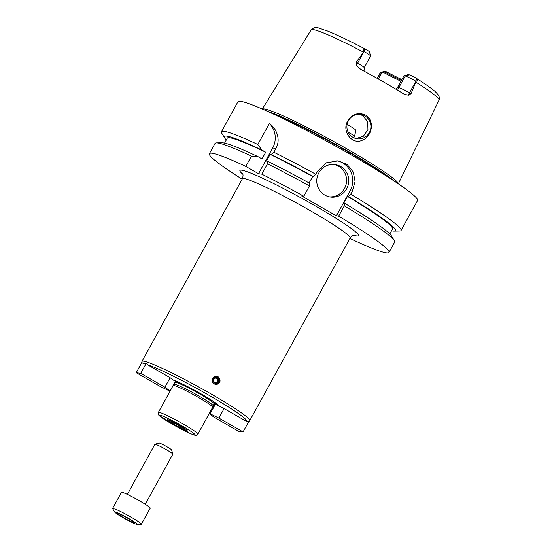 <?xml version="1.0" encoding="UTF-8"?>
<svg xmlns="http://www.w3.org/2000/svg" width="552" height="552" viewBox="0 0 552 552"><rect width="100%" height="100%" fill="white"/><g stroke="black" fill="none" stroke-linecap="round" stroke-linejoin="round"><path stroke-width="0.83" d="M174.97 380.707L175.495 381.08L170.078 390.926L169.181 390.802L160.418 386.559L136.227 372.717L140.719 373.359L146.363 363.099L147.391 364.699L170.133 377.713L173.625 380.231A26.641 2.132 -151.2 0 1 196.843 391.478A26.641 2.132 -151.2 0 1 217.447 404.512A26.641 2.132 -151.2 0 1 218.171 405.713L224.091 408.583L246.834 421.59L248.71 421.652L243.073 431.912L238.574 431.271L214.383 417.429L209.215 413.703L214.631 403.857L216.936 404.664A25.116 2.015 -151.2 0 0 216.791 403.94M140.719 373.359L164.917 387.2L170.133 377.713M164.917 387.2L170.078 390.926M136.227 372.717L141.864 362.464C142.871 363.561 144.376 363.775 146.363 363.099M174.805 382.329A25.116 2.015 -151.2 0 0 175.205 382.639M214.003 403.967A25.116 2.015 -151.2 0 0 214.473 404.14M174.487 382.909A26.641 2.132 -151.2 0 0 174.894 383.205M213.686 404.533A26.641 2.132 -151.2 0 0 214.155 404.719M209.215 413.703L210.112 413.827L215.528 403.981M210.112 413.827L218.875 418.071L224.091 408.583M216.936 404.664L218.171 405.713M218.875 418.071L243.073 431.912M212.713 378.424C213.658 376.885 215.025 376.195 216.798 376.361L218.192 376.837C221.331 380.756 220.476 383.302 215.646 384.475C212.617 383.509 211.644 381.494 212.713 378.424M215.487 384.454A4.099 3.995 98.1 0 0 217.867 376.795A4.099 3.995 98.1 0 0 216.632 376.34M217.488 377.74A3.036 2.96 98.1 0 0 213.072 380.438A3.036 2.96 98.1 0 0 217.536 382.991A3.036 2.96 98.1 0 0 217.488 377.74M217.171 378.327A2.367 2.305 98.1 0 0 213.748 380.066A2.367 2.305 98.1 0 0 218.219 381.142A2.367 2.305 98.1 0 0 217.171 378.327M215.363 382.66A2.367 2.305 98.1 0 0 216.025 378.023M175.66 382.412L175.315 382.018L175.267 382.522A22.135 1.773 -151.2 0 1 195.518 391.63A22.135 1.773 -151.2 0 1 214.066 403.85L213.037 405.72A22.135 1.773 -151.2 0 0 213.044 405.699A22.135 1.773 -151.2 0 0 194.483 393.514A22.135 1.773 -151.2 0 0 174.26 384.378L173.162 385.517A22.542 1.808 -151.2 0 0 173.142 385.544L158.376 412.399L158.769 415.145L171.465 423.736L187.232 432.112C194.67 435.562 195.215 435.211 195.249 435.245C196.27 435.528 197.147 435.155 197.892 434.12A22.542 1.808 -151.2 0 0 179 421.68A22.542 1.808 -151.2 0 0 158.376 412.399M197.892 434.12L212.651 407.266A22.542 1.808 -151.2 0 0 212.665 407.231A22.542 1.808 -151.2 0 0 193.766 394.825A22.542 1.808 -151.2 0 0 173.162 385.517M189.336 432.94L184.713 430.215L189.336 432.94M160.694 416.553L165.986 419.375L160.694 416.553M181.422 425.661L183.436 427.041L180.628 425.778L178.048 424.081L181.422 425.661M186.79 430.567A11.35 0.911 -151.2 0 0 187.107 430.477A11.35 0.911 -151.2 0 0 177.585 424.253A11.35 0.911 -151.2 0 0 167.228 419.554A11.35 0.911 -151.2 0 0 175.446 425.143A11.35 0.911 -151.2 0 0 186.79 430.567M169.505 420.224A10.757 0.862 -151.2 0 0 185.32 428.918M349.906 238.436A102.479 8.211 -151.2 0 0 388.994 252.43A102.479 8.211 -151.2 0 0 338.624 216.142L336.375 215.825L301.565 195.912L303.807 196.229A102.479 8.211 -151.2 0 0 261.814 174.17L258.522 173.701L245.764 166.4A102.479 8.211 -151.2 0 0 209.387 153.691A102.479 8.211 -151.2 0 0 242.142 179.193M258.522 173.701L272.66 147.991A20.493 19.989 98.1 0 0 269.383 123.434C275.593 127.698 281.389 138.538 275.952 148.453L273.868 152.242L271.122 154.505L270.135 154.36L266.443 161.074L267.43 161.218L267.478 163.868L261.814 174.17M245.764 166.4L251.422 156.106L258.191 156.747L262.014 158.935L265.705 152.221L261.883 150.034L257.818 144.479L269.383 123.434M303.807 196.229L309.472 185.927A102.479 8.211 -151.2 0 0 267.478 163.868M251.422 156.106A102.479 8.211 -151.2 0 0 216.474 142.871A102.479 8.211 -151.2 0 0 215.052 143.389L209.387 153.691M309.472 185.927L309.727 183.319A97.607 7.818 -151.2 0 0 267.43 161.218M258.191 156.747A97.607 7.818 -151.2 0 0 222.028 142.782L216.474 142.871M309.113 182.974L312.673 176.495A94.282 7.555 -151.2 0 0 270.135 154.36M265.705 152.221A94.282 7.555 -151.2 0 0 227.279 138.166L224.56 143.106M312.673 176.495L313.419 176.605A97.607 7.818 -151.2 0 0 271.122 154.505M261.883 150.034A97.607 7.818 -151.2 0 0 224.671 137.979A97.607 7.818 -151.2 0 0 226.299 139.946M313.419 176.605L315.861 174.301A102.479 8.211 -151.2 0 0 273.868 152.242M315.861 174.301L317.586 171.161L326.398 162.785L338.272 160.887L347.18 164.517L353.28 172.079L355.081 181.553L352.404 191.082L350.679 194.214L348.236 196.519L347.484 196.415L343.792 203.129L344.545 203.233L344.282 205.848L338.624 216.142M391.534 230.784A97.607 7.818 -151.2 0 0 394.066 231.109L399.62 231.019A102.479 8.211 -151.2 0 0 401.049 230.501A102.479 8.211 -151.2 0 0 350.679 194.214M401.049 230.501L417.533 200.507A102.479 8.211 -151.2 0 0 331.69 143.948A102.479 8.211 -151.2 0 0 237.933 101.768L221.442 131.762A102.479 8.211 -151.2 0 0 221.766 133.246L224.671 137.979M257.818 144.479A102.479 8.211 -151.2 0 0 221.442 131.762M336.375 215.825L350.154 190.757A20.493 19.989 98.1 0 0 336.941 160.742M324.88 195.125A16.394 15.987 -81.9 0 1 317.614 175.605A16.394 15.987 -81.9 0 1 335.057 164.572A16.394 15.987 -81.9 0 1 348.581 183.05A16.394 15.987 -81.9 0 1 330.448 197.036A16.394 15.987 -81.9 0 1 324.88 195.125M329.371 196.843A16.394 15.987 98.1 0 0 346.421 182.746A16.394 15.987 98.1 0 0 333.974 164.455M353.791 137.772L354.405 136.661A16.394 1.311 -151.2 0 0 354.412 136.634L355.936 130.479A14.766 1.18 -151.2 0 0 347.118 124.366M354.412 136.634A16.394 1.311 -151.2 0 0 348.015 131.866M356.026 138.566L363.395 136.234L367.922 129.63L367.68 121.599L362.56 115.554L359.476 114.333M364.803 115.872A12.296 11.992 98.1 0 0 347.029 124.931A12.296 11.992 98.1 0 0 370.254 130.513A12.296 11.992 98.1 0 0 364.803 115.872M347.822 120.909C352.273 114.036 358.151 112.077 365.479 115.037C375.194 120.398 372.076 136.806 362.312 140.215C351.748 145.362 341.405 130.603 347.822 120.909M398.282 183.802A77.625 6.217 -151.2 0 0 333.187 141.215A77.625 6.217 -151.2 0 0 262.352 109.075M415.794 82.089L411.019 93.709L409.487 92.833A10.005 0.8 -151.2 0 0 406.286 91.066A10.005 0.8 -151.2 0 0 398.799 87.664L397.523 87.485L403.919 75.845L408.101 74.665L409.28 74.837A6.928 0.552 28.8 0 1 414.862 77.404L415.394 77.715C424.75 83.607 431.395 88.265 435.342 91.687L438.709 95.434C439.564 97.966 439.668 99.539 439.012 100.153A72.954 5.844 -151.2 0 0 415.794 82.089L415.884 81.199A10.005 0.8 -151.2 0 0 405.196 76.024L403.919 75.845M404.278 94.268L408.418 95.213L411.019 93.709M403.905 94.054A73.782 5.913 -151.2 0 0 360.677 69.317L356.578 65.557L356.116 62.3L363.996 51.515C362.733 49.597 362.995 48.755 364.789 48.976L366.535 49.756A6.928 0.552 28.8 0 1 369.398 51.833L370.62 55.98A10.005 0.8 -151.2 0 0 364.044 51.543L363.996 51.515M360.173 69.028L360.677 69.317M380.376 72.533L384.53 71.339A6.928 0.552 28.8 0 1 384.675 71.339L385.855 71.512L383.316 72.333L380.583 72.533A10.005 0.8 -151.2 0 0 380.376 72.533A10.005 0.8 -151.2 0 0 380.314 72.574L377.14 78.343M397.523 87.485L395.86 89.169M381.86 72.712L378.382 79.039M383.316 72.333A54.317 4.354 -151.2 0 0 400.945 81.261M414.862 77.404L416.622 78.632C418.016 80.226 417.788 81.096 415.939 81.227M363.347 52.088A72.954 5.844 -151.2 0 0 311.155 29.863C316.406 25.806 314.937 27.096 327.446 30.988C337.265 34.962 350.168 41.145 366.148 49.535L366.535 49.756M364.789 48.976L364.044 51.543L357.648 63.183A10.005 0.8 -151.2 0 1 360.553 64.908A10.005 0.8 -151.2 0 1 364.223 67.689L370.62 56.049A10.005 0.8 -151.2 0 0 370.62 55.98M384.634 71.926A54.903 4.402 -151.2 0 0 401.407 80.419M385.855 71.512A55.931 4.478 -151.2 0 0 401.856 79.605M394.066 231.109A97.607 7.818 -151.2 0 0 348.236 196.519M389.795 233.951L392.513 229.011A94.282 7.555 -151.2 0 0 347.484 196.415M388.994 252.43L394.652 242.128A102.479 8.211 -151.2 0 0 394.328 240.644L391.43 235.911A97.607 7.818 -151.2 0 0 344.545 203.233M394.328 240.644A102.479 8.211 -151.2 0 0 344.282 205.848M137.048 524.4L141.091 524.338A16.394 1.311 -151.2 0 0 141.319 524.255L150.178 508.144A16.394 1.311 -151.2 0 0 136.447 499.091A16.394 1.311 -151.2 0 0 121.44 492.343L112.587 508.454A16.394 1.311 -151.2 0 0 112.636 508.696L114.754 512.146A12.848 1.028 -151.2 0 0 125.083 518.832A12.848 1.028 -151.2 0 0 136.882 524.386A12.848 1.028 -151.2 0 0 137.048 524.4A12.848 1.028 -151.2 0 0 126.463 517.245A12.848 1.028 -151.2 0 0 114.754 512.146M141.319 524.255A16.394 1.311 -151.2 0 0 127.588 515.202A16.394 1.311 -151.2 0 0 112.587 508.454M134.012 522.744A9.467 0.759 -151.2 0 0 134.267 522.709A9.467 0.759 -151.2 0 0 126.332 517.479A9.467 0.759 -151.2 0 0 117.673 513.588A9.467 0.759 -151.2 0 0 124.745 518.335A9.467 0.759 -151.2 0 0 134.012 522.744M145.286 504.28L172.845 454.158A10.246 0.821 -151.2 0 0 172.845 454.082L171.624 449.942A7.176 0.573 -151.2 0 0 165.614 446.03A7.176 0.573 -151.2 0 0 159.093 443.049L154.94 444.243A10.246 0.821 -151.2 0 0 154.884 444.284L127.326 494.406M172.845 454.082A10.246 0.821 -151.2 0 0 164.255 448.5A10.246 0.821 -151.2 0 0 154.94 444.243M213.976 403.498A22.956 1.842 -151.2 0 0 214.555 403.622A22.956 1.842 -151.2 0 0 210.581 399.593M180.732 383.185A22.956 1.842 -151.2 0 0 175.377 381.294M175.081 381.832A22.956 1.842 -151.2 0 0 175.612 382.412M141.968 361.415L242.356 178.807A61.486 4.927 -151.2 0 1 298.611 204.109A61.486 4.927 -151.2 0 1 350.12 238.05L249.732 420.658A61.486 4.927 -151.2 0 0 198.223 386.717A61.486 4.927 -151.2 0 0 141.968 361.415L141.671 362.816M246.834 421.59A59.437 4.761 -151.2 0 0 207.904 394.68A59.437 4.761 -151.2 0 0 147.391 364.699M353.88 235.269A67.634 5.416 -151.2 0 0 356.633 235.918A67.634 5.416 -151.2 0 0 297.5 195.96A67.634 5.416 -151.2 0 0 242.687 174.135M194.552 435.01A20.493 1.642 -151.2 0 0 172.341 420.624A20.493 1.642 -151.2 0 0 164.551 419.52A20.493 1.642 -151.2 0 0 194.552 435.01M272.66 147.991L275.952 148.453M350.154 190.757L352.404 191.082M384.675 71.339L380.583 72.533L377.333 78.453M356.578 65.557A4.099 0.849 -60.2 0 1 357.648 63.183L356.116 62.3M409.28 74.837L405.196 76.024L398.799 87.664A4.099 3.995 -81.9 0 1 396.529 89.569M416.622 78.632L415.884 81.199L409.487 92.833A4.099 0.849 119.8 0 0 408.418 95.213M393.956 180.911A77.239 6.189 -151.2 0 0 332.47 142.519A77.239 6.189 -151.2 0 0 267.113 111.18M389.167 177.799A77.163 6.182 -151.2 0 0 272.302 113.553M249.732 420.658L248.71 421.659M350.12 238.05C352.072 235.738 353.57 234.793 354.625 235.214L354.543 235.2M242.356 178.807C243.26 175.922 243.253 174.149 242.342 173.487L242.349 173.494M175.267 382.522L174.246 384.392M213.044 405.699L212.665 407.231M311.155 29.863L262.303 109.048M439.012 100.153L398.33 183.837M364.223 67.689L364.03 71.125"/></g></svg>
